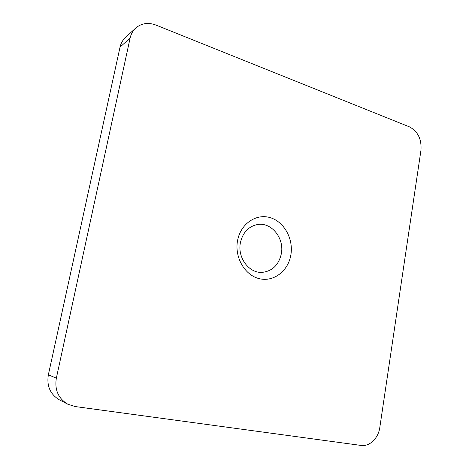 <?xml version="1.0" encoding="UTF-8"?>
<svg xmlns="http://www.w3.org/2000/svg" width="469" height="469" viewBox="0 0 469 469"><rect width="100%" height="100%" fill="white"/><g stroke="black" fill="none" stroke-linecap="round" stroke-linejoin="round"><path stroke-width="0.7" d="M290.844 255.019C288.201 271.029 273.644 282.285 259.234 278.656C244.789 275.28 234.348 257.247 237.56 240.591C240.55 223.883 256.086 213.307 270.132 217.628C284.232 221.708 293.694 239.055 290.844 255.019M240.404 242.713C237.238 257.628 249.156 273.48 262.294 272.354C272.43 271.117 278.779 264.915 281.33 253.752C284.536 238.205 271.305 221.784 257.305 224.563C248.406 226.509 242.772 232.56 240.404 242.713M67.853 404.237L59.469 399.887C50.271 394.376 46.566 386.016 48.36 374.801L56.344 378.166C54.492 389.845 58.326 398.533 67.853 404.237L75.151 406.547L361.101 445.439C369.59 446.799 378.407 438.163 379.814 427.458L420.957 150.303C421.737 139.217 417.902 131.402 409.443 126.865L155.943 25.062C148.192 22.201 141.439 23.21 135.676 28.087C132.879 30.696 131.027 34.008 130.13 38.018L56.344 378.166M130.13 38.018L120.029 47.152L48.36 374.801M120.029 47.152C120.902 43.283 122.702 40.076 125.416 37.538L135.676 28.087"/></g></svg>

